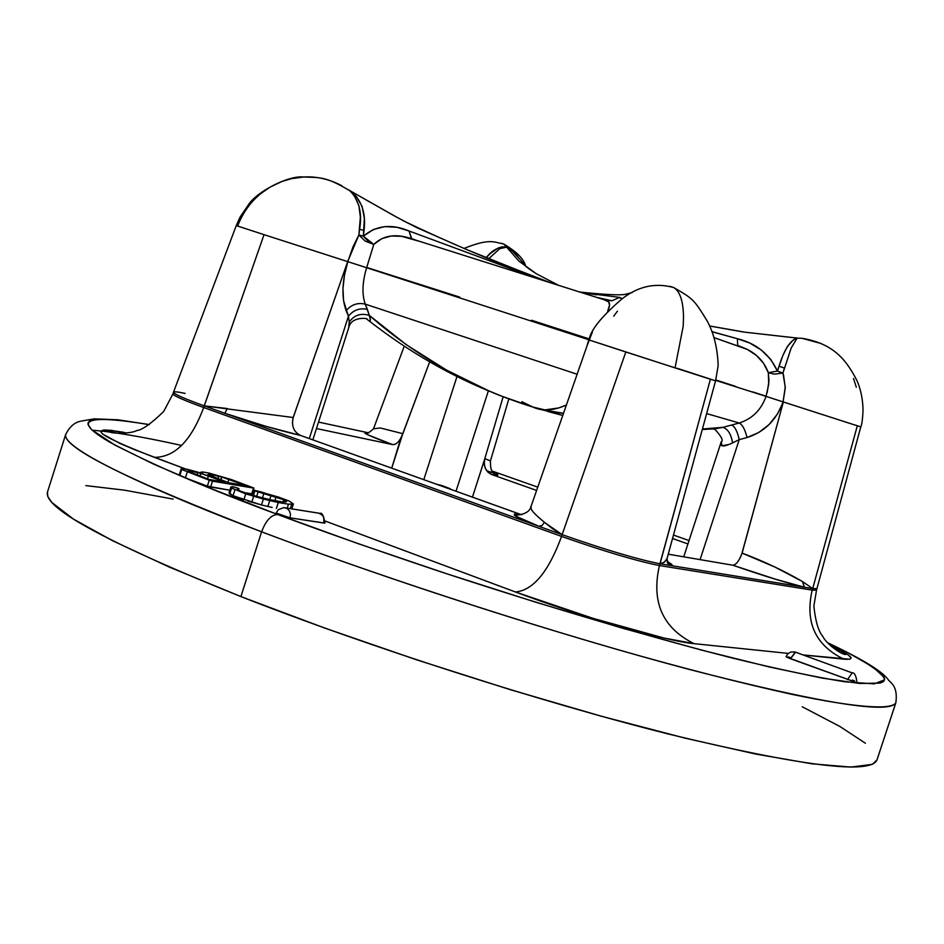 <?xml version="1.0" encoding="UTF-8"?>
<svg xmlns="http://www.w3.org/2000/svg" width="944" height="944" viewBox="0 0 944 944"><rect width="100%" height="100%" fill="white"/><g stroke="black" fill="none" stroke-linecap="round" stroke-linejoin="round"><path stroke-width="1.42" d="M319.957 513.383L323.379 516.439L324.311 519.637L323.922 523.047L324.889 523.094L290.068 517.843L276.155 513.064C278.716 514.692 283.353 516.285 290.068 517.843L323.922 523.047L323.733 517.182L321.904 514.563L319.768 513.312L286.067 507.978L319.957 513.383M531.602 320.264L589.068 338.884L531.602 320.264M715.859 379.972L735.777 386.438L715.859 379.972M767.189 392.551L768.971 380.928L768.322 372.703L763.46 363.086L756.132 355.227L747.341 349.445L718.172 339.085M715.729 380.408L766.056 396.386L715.729 380.408M181.649 445.462C142.922 436.86 113.103 431.774 92.205 430.228M47.448 492.119L47.873 496.721L51.908 502.527L73.431 519.082L112.725 540.806L169.177 567.014L240.909 596.584L261.606 531.814L240.909 596.584C108.182 543.13 43.684 508.32 47.436 492.178L65.655 434.535C61.726 450.453 171.584 497.96 261.606 531.814C265.889 520.474 271.247 514.704 277.689 514.515C209.249 489.299 153.294 465.203 109.846 442.24C71.461 419.891 84.594 414.015 149.235 424.623L122.732 420.493L98.506 419.042L89.597 421L88.158 422.523L87.993 424.458L91.568 429.638L115.038 445.155L153.66 464.141L208.506 487.576L277.689 514.515L358.142 543.661L445.686 573.421L535.484 602.13L622.426 628.173L701.758 650.145L769.502 667.019L822.743 678.193L859.819 683.491L880.174 683.067L883.454 681.615L884.681 679.515L884.233 677.391L873.106 667.101L848.373 652.918L827.923 642.935C860.468 658.346 883.006 671.927 884.646 679.751L874.297 683.881L844.656 681.757C815.262 677.037 777.891 669.143 732.544 658.086C636.917 633.695 525.725 599.924 437.107 570.589C372.443 548.865 319.308 530.174 277.689 514.515C271.247 514.704 265.889 520.474 261.606 531.814C128.172 480.13 62.859 447.704 65.655 434.535L65.655 434.535C72.263 421.343 80.523 421.461 81.88 420.965L94.27 418.853L117.906 419.797L149.317 424.576M535.909 277.949L409.071 230.997L411.395 238.596L407.301 237.451L420.729 241.699L401.542 236.295L391.312 235.988L381.86 238.62L373.789 244.413L367.865 263.683M537.537 278.551L409.071 230.997L396.94 227.292L384.822 226.595L373.446 229.486L363.346 236.177L364.349 218.276L362.095 206.429L356.454 196.612L349.457 190.381L354.295 195.597L358.897 205.615L360.372 217.132L358.885 234.95L365.151 241.074L373.789 244.413C382.426 236.106 393.601 233.793 407.301 237.451L607.287 300.747C610.154 302.127 610.284 305.632 607.665 311.249L609.553 305.195L608.644 301.856L604.03 299.708M292.392 423.172L293.136 417.614L347.675 261.618L358.885 234.95L365.151 241.074L373.789 244.413L363.346 236.177L367.204 240.165L373.789 244.413L366.65 267.707L588.785 339.734L366.65 267.718C362.284 282.221 361.823 294.351 365.257 304.133L577.138 374.249L365.257 304.133L369.305 315.367L406.38 344.772L446.477 370.06L488.909 390.91C498.515 395.288 513.194 400.669 532.935 407.076L544.912 409.897L558.659 407.961L566.388 405.035C553.42 410.77 542.269 411.442 532.935 407.076C472.248 388.22 417.696 357.646 369.305 315.367L370.402 319.745L369.257 320.972M108.82 431.927L119.392 433.426M366.732 267.459L459.704 297.1L366.732 267.459M207.361 486.125L229.852 490.219L210.606 487.057L212.483 481.18L209.238 480.236L207.361 486.125L185.402 477.888L207.361 486.125L209.238 480.236L181.732 469.51L179.867 475.351L181.732 469.51L181.236 468.79L179.384 474.62L179.867 475.351L179.384 474.62L181.236 468.79L183.148 468.613L202.712 473.475L200.919 472.165L200.706 472.826L202.7 471.988L209.013 473.062L231.516 479.611L253.547 488.083L211.786 481.015L181.732 469.51L181.236 468.79L183.148 468.613L187.667 469.38L202.712 473.475L200.919 472.165L202.7 471.988L209.013 473.062L231.516 479.611L253.936 488.072L252.001 493.842M251.718 493.818L244.555 492.638L251.718 493.818L253.547 488.083L251.718 493.818M209.91 486.892L208.223 486.408M179.867 475.351L185.402 477.888L187.266 472.035L185.402 477.888L182.393 476.508M172.953 393.896C173.377 395.678 183.62 400.221 203.692 407.525L204.223 405.861L562.128 534.646L561.562 536.416L203.692 407.525L264.037 234.667L236.271 225.581L173.484 392.22C173.684 393.943 183.927 398.486 204.223 405.861C183.927 398.486 173.684 393.943 173.484 392.22L172.964 393.849C173.153 395.583 183.396 400.138 203.692 407.525C191.278 440.718 174.841 457.321 154.391 457.356L185.779 469.062L135.252 449.946L119.829 443.385L102.235 433.827L100.595 431.148L103.71 429.992L111.345 430.358L125.67 433.048M830.944 645.967L848.125 654.888L851.146 657.767L849.73 659.219L803.12 654.947L843.842 659.16C815.356 645.283 804.807 622.273 812.194 590.13L659.443 565.539L710.407 379.24L625.813 351.994L562.128 534.646C604.774 549.597 637.401 559.308 660.021 563.792C637.401 559.308 604.774 549.597 562.128 534.646L561.562 536.416C548.511 571.887 533.124 590.413 515.424 591.982L325.326 521.1L515.424 591.982C533.124 590.413 548.511 571.887 561.562 536.416C604.195 551.379 636.822 561.078 659.443 565.539L660.021 563.792L812.701 588.584L812.194 590.13C804.807 622.273 815.356 645.283 843.842 659.16C856.656 660.139 852.349 655.738 830.944 645.967M126.189 432.989L123.121 432.21C85.467 426.169 95.899 434.559 154.391 457.356C174.841 457.321 191.278 440.718 203.692 407.525L561.562 536.416C604.195 551.379 636.822 561.078 659.443 565.539C651.077 601.977 662.617 628.02 694.076 643.655L788.264 653.401L694.076 643.655L664.045 638.038L593.21 618.403L515.424 591.982C579.557 616.102 667.561 641.436 694.076 643.655C662.617 628.02 651.077 601.977 659.443 565.539L812.194 590.13L816.525 590.13L813.87 606.06C815.439 621.128 818.389 631.206 822.731 636.28C826.094 643.584 840.774 654.369 845.6 654.546C845.564 653.508 840.797 650.77 831.334 646.321M293.006 509.04L291.908 508.627L293.006 509.04M267.848 506.48L269.724 500.591L267.848 506.48L261.488 504.969L272.191 507.471M243.835 499.777L245.723 493.854L243.835 499.777L233.05 495.73L261.488 504.969L247.776 501.028M233.05 495.73L229.038 492.768L230.914 486.892L232.779 486.656L238.549 488.426L237.392 488.933L240.236 491.033L252.591 495.34L273.182 500.473L282.303 501.96L286.504 501.736L283.766 499.777L276.108 496.933L254.467 490.278L278.256 496.992L289.206 501.063L293.395 503.954L288.486 504.179L278.291 502.527L263.376 499.057L245.723 493.854L231.61 488.072L229.734 493.96L233.05 495.73L234.938 489.818L233.05 495.73M852.361 680.069L854.698 680.978M795.674 652.233L852.208 672.895L847.452 679.645L852.208 672.895L795.273 652.08L790.447 658.735L855.075 682.016L786.623 657.13L790.447 658.735L795.639 652.21M788.028 656.894L790.305 657.508M486.408 389.848L441.745 368.066M521.879 401.719L532.935 407.076L522.103 401.849M173.484 392.22C173.861 391.43 177.743 391.831 185.107 393.4M368.797 432.895L318.529 422.086L368.797 432.895M392.775 444.636L316.464 428.552L392.775 444.636L368.231 434.995L365.08 432.859L367.936 432.706C360.254 431.845 368.538 435.809 392.775 444.636L395.394 444.199M400.787 438.335L391.713 468.165L402.758 433.768L429.673 361.859L402.887 433.697L380.29 427.962L373.529 428.777M877 759.896L872.303 764.345L850.839 767.094L811.875 763.79L755.955 754.103L684.825 738.09L601.54 716.284L510.315 689.675L416.233 659.691L324.712 628.055L240.909 596.584C367.074 646.215 539.59 701.64 668.706 734.09C800.736 766.044 870.144 774.717 876.929 760.097L895.868 702.678C890.027 714.431 821.327 703.398 689.781 669.567C561.055 635.501 388.385 579.958 261.606 531.814C337.008 560.453 466.065 605.741 617.423 649.543C682.288 668.057 740.58 683.019 792.276 694.418C856.562 707.87 892.269 710.159 895.868 702.678C898.015 686.748 891.065 683.314 890.157 681.639C886.51 679.715 889.826 672.034 827.829 642.829M173.141 499.081L124.396 490.16L85.845 485.605M865.388 743.235L839.912 726.491L802.247 706.761M236.26 225.581L240.012 217.155L248.543 204.624C256.532 191.974 288.227 175.183 303.779 176.988C316.547 176.209 329.291 179.159 342.011 185.815C329.291 179.159 316.547 176.209 303.779 176.988C320.063 177.861 325.066 175.832 350.318 191.066M236.271 225.581L237.605 226.053C243.115 212.129 251.175 201.072 261.783 192.847L270.067 187.16L281.772 181.555L291.436 178.664L303.779 176.988L291.436 178.664L281.772 181.555L270.067 187.16L261.783 192.847C251.175 201.072 243.115 212.129 237.605 226.053L264.037 234.667L204.223 405.861L293.23 417.519L347.675 261.618L264.037 234.667L347.829 261.665L344.43 275.318L342.967 288.604L343.557 300.652L348.43 316.193L309.29 438.582L348.43 316.193C353.528 309.962 359.865 307.697 367.417 309.42L369.305 315.367C360.797 312.877 354.118 315.107 349.245 322.069L348.43 316.193L346.129 310.682C351.31 304.582 357.682 302.399 365.257 304.133L367.417 309.42C359.865 307.697 353.528 309.962 348.43 316.193L349.245 322.069L348.714 327.745M349.717 190.57L398.344 218.111M588.773 339.746L586.967 346.047L592.407 331.969M521.525 514.74L300.534 435.432C279.955 430.771 254.715 423.384 224.814 413.271L538.894 526.28L515.707 516.12L514.386 514.032L521.053 514.586L300.534 435.432L266.184 426.417L224.814 413.271L227.292 408.528L224.814 413.271L204.223 405.861L227.292 408.528M293.23 417.519L293.136 417.614C291.33 426.039 293.773 431.974 300.452 435.408C278.987 430.511 253.771 423.124 224.814 413.271M350.307 191.066C359.216 200.624 362.307 213.344 359.605 229.227L364.042 230.537C366.166 213.285 361.717 200.152 350.708 191.125L348.725 189.897M411.726 238.738L409.071 230.997C391.607 223.575 376.373 225.309 363.346 236.177L358.885 234.95L359.605 229.227L364.042 230.537L363.346 236.177L358.885 234.95L352.938 246.974L347.829 261.665L366.65 267.718C362.284 282.221 361.823 294.351 365.257 304.133C357.682 302.399 351.31 304.582 346.129 310.682C341.398 297.561 341.964 281.218 347.829 261.665L366.65 267.707M403.041 220.672C447.255 241.9 494.078 261.818 543.496 280.439L466.454 249.499L416.54 227.504C388.857 213.391 385.471 210.665 368.396 201.225L349.457 190.381M312.853 439.857L348.926 327.084L349.245 322.069C354.118 315.107 360.797 312.877 369.305 315.367C371.334 321.137 370.567 322.435 367.015 319.273M503.718 396.869L532.935 407.076M414.652 239.67L411.737 238.738M520.286 514.303L521.914 514.645L520.297 514.315M450.394 488.803L442.217 485.653L450.394 488.803M436.222 484.142L442.217 485.653L436.246 484.142M721.287 441.591L721.027 442.358C719.812 446.972 723.659 447.149 732.556 442.878L739.235 439.633C737.441 431.561 734.951 426.7 731.742 425.036C734.951 426.7 737.441 431.561 739.235 439.633L747.046 437.532L739.235 439.633L700.094 559.627L739.235 439.633L732.556 442.878C731.14 434.169 727.907 428.989 722.88 427.349L715.257 428.788L722.88 427.349L702.43 428.989L722.88 427.349L739.235 423.006L706.631 413.59L739.235 423.006C752.215 418.829 761.159 409.967 766.044 396.397L768.735 384.326L768.322 372.703C764.498 362.201 757.277 354.33 746.645 349.079L718.195 339.085M547.909 411.537L562.754 415.454L547.909 411.537M552.995 412.422L537.62 408.787L563.497 413.33L552.995 412.422M711.021 379.311L677.308 368.325M666.948 558.895L667.384 562.86L670.417 565.468L667.384 562.86L666.948 558.895L663.998 562.435L660.021 563.792L664.529 562.046L667.054 558.565L715.576 380.845L710.407 379.24L660.021 563.792L670.511 565.503C673.249 565.491 672.317 564.276 667.727 561.869L671.656 564.323L670.511 565.503L804.406 587.239L773.785 578.731L732.827 565.22L668.246 554.187L732.827 565.22C763.436 575.84 787.296 583.18 804.406 587.239L802.459 581.528L812.701 588.584L817.032 588.596L812.701 588.584L812.194 590.13L816.536 590.059M816.525 590.13L860.786 426.889C861.825 424.906 862.568 419.502 863.04 410.687C862.91 399.725 860.916 389.789 857.081 380.857C845.895 358.991 832.927 343.451 801.81 338.259L821.138 343.51L801.81 338.259L797.149 338.141L791.202 347.97L782.942 373.069L785.255 387.087L783.072 401.884C776.487 420.092 764.487 431.974 747.046 437.532L758.811 432.482L769.159 424.493L777.419 414.074L783.343 401.979L742.078 553.208L740.072 558.081M521.536 514.74L521.053 514.586C508.167 512.781 514.114 516.687 538.894 526.28L542.08 525.525L544.428 522.315C535.236 514.681 530.811 510.02 531.153 508.309L531.059 506.362L589.091 339.958C590.295 330.648 600.939 317.231 621.022 299.708C637.483 286.386 655.065 282.35 673.768 287.578C693.427 298.906 694.088 299.779 707.032 320.712C713.853 333.126 717.558 348.112 718.148 365.647L715.587 380.845L675.054 367.9L683.185 326.305L683.515 317.479C683.314 301.407 680.069 291.436 673.768 287.578L669.744 286.256L673.768 287.578C680.069 291.436 683.314 301.407 683.515 317.479L683.185 326.305L675.054 367.9L589.091 339.958L625.813 351.994L562.128 534.646L544.428 522.315L552.417 528.628L562.128 534.646L538.906 526.292L542.08 525.525L544.428 522.315C533.561 513.43 529.124 508.073 531.106 506.244M531.035 506.432C529.136 516.156 511.459 515.365 514.622 514.987C518.398 517.985 526.492 521.761 538.906 526.292L538.977 526.315M582.448 292.652L596.868 294.835M618.473 297.348L622.32 298.764L619.689 297.384L611.854 300.782L606.249 300.286L611.854 300.782L619.689 297.384L581.811 292.557M597.587 297.549L611.854 300.782L605.859 300.168M617.482 311.154L613.73 316.181M457.002 376.467L423.797 479.682L457.002 376.467M402.887 433.697L402.758 433.768C400.008 440.966 396.681 444.589 392.798 444.636C383.311 441.627 361.292 432.34 365.47 433.154C365.765 434.559 368.42 433.154 373.435 428.954L404.221 346.224M368.774 432.895L367.936 432.706M463.964 248.437C489.558 238.254 493.37 241.971 503.73 244.036L501.429 243.281L503.73 244.036L506.668 247.139L502.137 246.844L497.995 248.083L490.538 253.381L486.243 257.641C492.143 250.007 498.951 246.502 506.668 247.139L518.964 261.169L536.393 273.795L558.01 285.029M488.78 258.668L499.789 248.661L506.668 247.139L511.672 249.983L515.908 253.96L519.106 258.444L513.89 251.847L506.668 247.139L518.964 261.169L536.393 273.795C528.038 268.45 523.991 265.264 524.25 264.237L514.315 252.803L503.73 244.036C516.687 251.67 524.014 259.104 525.714 266.338M549.361 282.291L540.794 278.999M510.126 267.14L549.396 282.303M491.718 474.561L536.617 490.432L491.718 474.561C499.341 476.012 499.86 475.221 493.264 472.177L496.52 473.817L497.5 475.28L491.718 474.561L487.906 472.189L485.275 468.354L484.201 463.634L484.838 458.713L472.448 497.134L484.827 458.607L490.443 460.932L508.851 398.875M456.011 491.246L488.39 390.769L456.011 491.246M503.176 396.728L484.827 458.607L503.176 396.728M486.585 470.667L497.606 474.561L486.585 470.667M689.037 540.558L673.473 535.059L689.037 540.558M537.761 487.151L492.355 471.115L537.761 487.151M672.529 538.505L687.928 543.956L672.529 538.505M484.838 458.713C483.293 466.147 485.558 471.422 491.635 474.525L497.228 475.115C495.01 471.41 490.16 475.906 490.455 460.884M515.636 254.078L511.672 250.313L518.079 257.287M518.008 257.205L511.672 250.313M507.601 247.765L506.668 247.139M860.598 426.841L857.305 425.803L812.701 588.584L857.305 425.803L783.343 401.979L742.019 553.066L774.859 567.014L802.459 581.528C783.945 570.766 763.802 561.279 742.019 553.066M855.665 425.178L860.255 426.712M742.078 553.208C739.211 560.83 736.131 564.831 732.839 565.22L777.183 579.758L804.477 587.251L812.701 588.584L802.459 581.528L804.477 587.251M712.024 331.769L737.394 338.719L749.748 343.038L761.183 349.929L770.752 359.369L777.431 371.063L768.322 372.703L774.292 374.143L782.942 373.069L783.555 375.157L785.266 387.878L783.072 401.884L859.724 426.57M714.053 337.633L746.645 349.091L737.701 345.398L737.394 338.719C756.097 343.274 769.443 354.047 777.431 371.063L782.824 355.605L787.367 346.483L792.842 340.465L796.689 338.011M794.872 337.81L744.781 332.17L709.593 325.963L744.781 332.17L789.326 337.22L743.483 332.017L709.605 325.987M752.521 391.843L766.115 396.185M856.291 387.205L853.518 378.473M784.417 368.077L779.024 366.178L784.417 368.077L782.942 373.069L777.431 371.063L779.024 366.178C784.275 349.481 790.352 340.088 797.267 337.987L795.202 337.81M795.096 337.81L796.889 337.952M791.733 337.445L789.326 337.22L791.733 337.445M729.146 444.423L722.042 445.792L721.192 441.91M766.044 396.386L783.072 401.884L766.044 396.397C761.159 409.967 752.215 418.829 739.235 423.006C742.444 424.67 745.052 429.52 747.046 437.532C745.052 429.52 742.444 424.67 739.235 423.006L722.88 427.349C727.907 428.989 731.14 434.169 732.556 442.878L732.379 442.96M737.701 345.398L737.394 338.719L711.977 331.639M780.169 372.16L782.942 373.069L774.292 374.143L768.322 372.703L777.431 371.063L780.169 372.16M317.904 513.017L319.768 513.312L317.904 513.017M284.002 507.601L287.424 508.686L289.525 511.093L290.469 514.362L290.068 517.843L290.469 514.362L289.525 511.093L287.424 508.686L284.002 507.601M251.741 502.255L253.629 496.343L251.741 502.255M261.488 504.969L263.376 499.057L261.488 504.969M276.415 508.403L278.291 502.527L276.415 508.403M287.224 508.12L288.486 504.179L287.224 508.12M290.327 508.615L291.731 504.214L290.327 508.615M291.838 508.851L293.395 503.954L291.838 508.851M253.393 495.576L254.915 490.821L253.393 495.576M256.65 496.485L258.125 491.883L256.65 496.485M262.456 498.019L263.954 493.334L262.456 498.019M269.701 499.706L271.093 495.352L269.701 499.706M274.893 500.757L276.108 496.933L274.893 500.757M283.058 501.972L283.766 499.777L283.058 501.972M285.3 502.007L285.69 500.768L285.3 502.007M238.395 490.066L238.832 488.721L238.395 490.066M229.038 492.768L229.734 493.96L231.61 488.072L230.914 486.892L229.038 492.768M231.61 488.072L245.723 493.854L263.376 499.057L278.291 502.527L288.486 504.179L293.395 503.954L289.206 501.063L261.169 491.93L253.96 490.196L256.449 491.376L283.766 499.777L286.504 501.736L282.303 501.96L266.007 498.88L247.894 493.889L240.236 491.033L237.392 488.933L238.856 488.555L234.702 487.116L230.914 486.892L231.61 488.072M253.924 488.048L212.483 481.18L210.606 487.057M188.057 471.233L209.084 479.434L225.25 482.16L200.883 473.428L189.402 470.749L188.057 471.233L192.116 473.086L209.084 479.434L225.25 482.16L208.459 475.906L207.515 478.844L208.459 475.906L200.883 473.428L200.045 476.059L200.883 473.428L197.827 472.578L197.084 474.95L197.827 472.578L192.541 471.28L191.986 473.027L192.541 471.28L188.057 471.233M207.892 474.631L228.944 482.785L245.652 485.605L221.663 476.991L208.872 474.089L207.892 474.631L212.046 476.496L228.944 482.785L245.652 485.605L228.896 479.375L227.929 482.408L228.896 479.375L221.663 476.991L220.79 479.753L221.663 476.991L218.666 476.154L217.875 478.655L218.666 476.154L213.639 474.903L213.014 476.85L213.639 474.903L207.892 474.631M276.155 513.064L278.256 509.736L283.696 507.601L320.028 513.394C319.025 515.849 321.963 507.294 324.972 523.035M172.964 393.849L163.69 411.49C151.064 423.703 142.06 430.075 136.679 430.582C132.396 433.461 111.781 434.37 108.1 431.29C109.646 430.488 115.074 430.948 124.407 432.659M495.399 393.624C450.996 376.113 408.894 351.876 369.092 320.901M366.921 319.225C369.352 318.364 351.675 315.862 348.95 327.002M670.417 565.468L671.42 565.232C668.47 563.143 667.019 560.913 667.054 558.565M632.102 292.569L624.916 294.41C619.606 295.378 604.774 294.622 580.407 292.109M518.044 257.24L515.282 253.688M711.882 428.871L714.832 429.26C721.499 436.458 723.611 440.695 721.169 441.981L683.739 556.83M702.277 429.532L712.012 428.965M786.057 656.67L787.862 653.779L790.789 652.033L794.954 651.974L852.243 672.895C850.603 674.252 855.24 668.659 856.951 682.217M252.154 495.211L253.747 490.207M238.478 490.113L238.95 488.662"/></g></svg>
